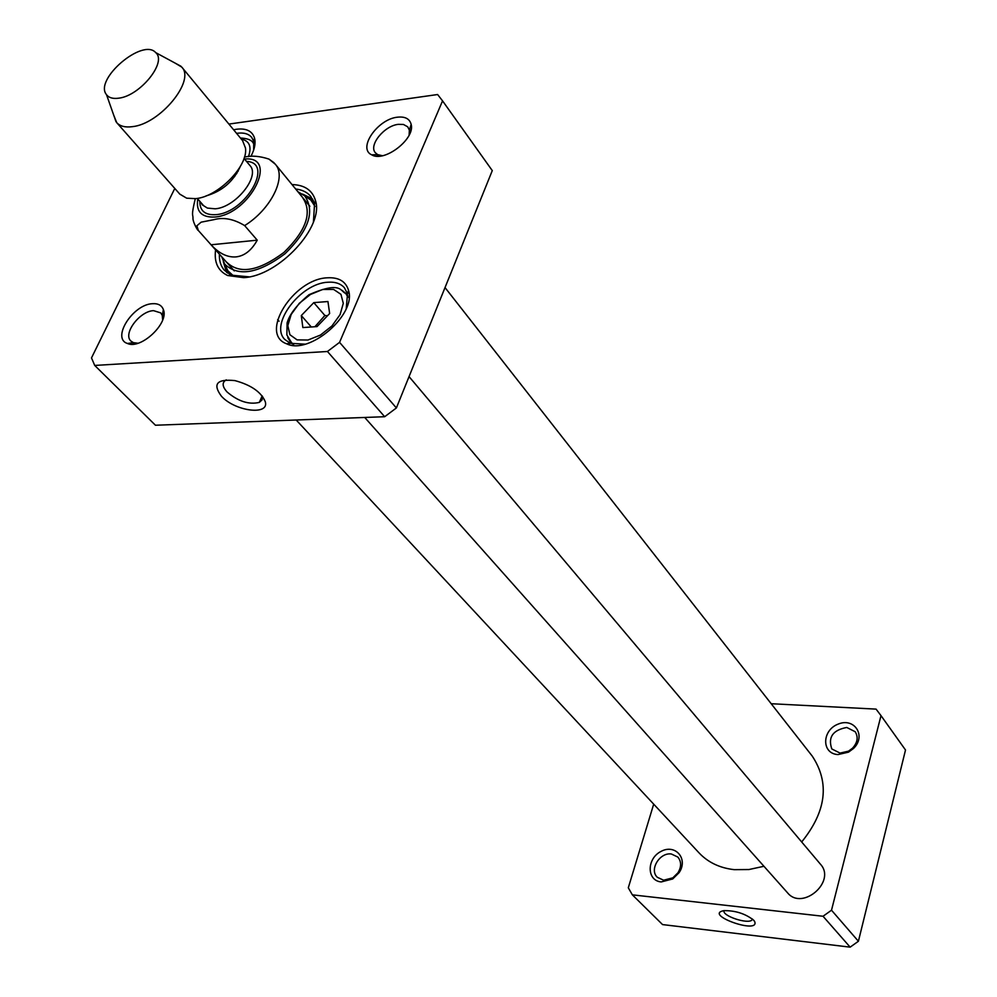 <?xml version="1.0" encoding="UTF-8"?>
<svg xmlns="http://www.w3.org/2000/svg" width="997" height="997" viewBox="0 0 997 997"><rect width="100%" height="100%" fill="white"/><g stroke="black" fill="none" stroke-linecap="round" stroke-linejoin="round"><path stroke-width="1.5" d="M632.36 894.845L662.556 924.58L850.142 947.15L858.405 941.268L905.513 750.006L880.999 715.634L831.51 910.211L823.036 916.255L632.36 894.845L628.297 887.791L653.696 804.155M771.179 703.72L876.064 709.116L880.999 715.634M661.185 881.934L672.701 878.955L679.119 872.637C688.591 858.828 675.318 843.549 661.061 851.401C646.592 858.554 646.517 880.663 661.185 881.934M837.979 754.567L848.509 752.149L853.507 748.473C866.592 736.01 854.504 717.204 838.19 724.096C821.727 730.253 821.378 753.782 837.979 754.567M752.461 919.072L752.062 919.857C748.56 924.755 721.454 915.782 724.121 910.61M753.595 920.131C745.27 913.638 735.35 910.485 723.847 910.647C702.997 914.585 759.851 934.825 754.692 921.627L753.595 920.131M823.036 916.255L850.142 947.15M840.06 753.096L831.822 748.946C827.784 737.282 832.757 730.116 846.765 727.461L855.202 731.736C858.467 737.082 857.582 742.578 852.535 748.199L848.522 751.152L840.06 753.096M663.591 880.214L657.31 877.273C649.035 869.758 659.665 852.223 671.342 853.993L677.835 857.059C681.474 861.508 681.524 866.742 677.997 872.749L672.85 877.834L663.591 880.214M858.405 941.268L831.51 910.211M228.899 124.077L437.608 94.528L442.556 100.871L339.566 342.357L327.44 351.492L94.715 365.438L91.487 357.923L174.787 188.445M94.715 365.438L155.445 425.233L384.68 416.721L396.395 407.947L492.281 170.599L442.556 100.871M396.395 407.947L339.566 342.357M384.68 416.721L327.44 351.492M315.974 203.064L315.114 201.78M312.485 198.901L302.502 194.054M223.316 261.713L226.556 272.343M249.163 276.854L231.229 275.147L224.412 270.299C220.773 266.149 219.103 260.765 219.402 254.16M295.648 189.006C302.216 189.742 307.275 192.234 310.815 196.471L314.541 203.961L313.432 221.945M215.589 249.873C213.969 262.348 217.994 270.885 227.64 275.508L243.654 277.652C278.699 276.169 324.461 226.693 315.451 200.472C312.385 190.228 304.584 184.919 292.009 184.57M236.588 133.361L237.211 133.262C243.767 132.427 248.589 133.785 251.668 137.349L253.737 141.4L253.649 150.136M250.87 156.442C254.646 149.313 255.868 143.157 254.509 137.972C252.204 131.018 246.259 128.102 236.65 129.224L233.634 129.784M234.071 175.771L236.825 173.503M305.07 344.177L290.301 343.304L284.781 339.466C269.29 324.399 300.521 283.248 327.826 282.238C335.191 281.702 340.737 283.572 344.488 287.846L347.504 293.853L346.246 308.572M327.24 277.814C293.218 279.035 258.821 334.045 286.65 343.803C309.319 355.393 356.752 314.379 348.514 290.314C345.76 281.304 338.668 277.141 327.24 277.814M221.409 396.195C235.068 411.437 269.838 415.824 265.227 401.542C261.102 391.971 251.02 384.992 234.98 380.617C216.91 378.76 212.386 383.957 221.409 396.195M262.248 396.008L262.061 399.884L259.307 402.402C248.901 404.857 238.133 401.367 227.042 391.946C222.144 386.45 221.882 382.412 226.244 379.845M382.424 155.719L377.639 154.622L375.283 152.666C368.504 145.076 384.431 125.634 398.401 124.338L403.473 124.475L407.711 126.818L409.368 130.146L409.131 135.118M397.516 117.185C377.676 119.017 357.3 148.478 371.669 154.822C384.269 162.847 415.425 138.832 411.15 124.363C409.642 118.768 405.094 116.375 397.516 117.185M138.01 343.23L133.399 342.656L130.906 341.049C122.619 333.858 139.705 311.039 153.563 310.653L160.779 312.908L162.287 315.438L162.648 320.012M152.529 303.699C132.962 304.272 111.215 338.394 127.429 343.479C140.789 349.91 169.278 323.04 163.383 309.593C161.751 305.331 158.137 303.362 152.529 303.699M226.78 262.311C239.604 274.536 258.647 271.246 283.896 252.453C306.403 230.432 312.622 212.137 302.552 197.568M221.695 256.752L224.774 264.18C238.308 277.054 258.385 273.577 285.017 253.761C308.746 230.544 315.314 211.252 304.708 195.873L297.841 191.686M327.452 315.787L324.885 315.501L314.89 326.742M311.301 326.991L301.306 315.563L313.793 302.627L327.938 301.53L329.646 313.507L317.046 326.592L302.851 327.564L301.306 315.563M324.885 315.501L313.793 302.627M409.057 376.617L820.456 864.212C836.533 881.485 802.361 911.183 787.543 892.813L364.728 417.469M763.939 866.281L748.934 869.534L734.216 869.658C719.809 868.026 708.082 862.43 699.022 852.859L296.196 420.011M445.023 287.572L812.243 756.1C829.865 782.819 826.351 811.446 801.688 841.967M257.238 240.177C251.568 250.384 244.489 255.967 235.977 256.902C227.453 257.55 219.153 253.512 211.065 244.788L198.341 230.481L196.87 225.808L201.132 222.169L213.944 219.652C223.527 217.01 233.759 218.991 244.651 225.596L257.238 240.177L211.065 244.788M233.884 175.547L234.731 176.544M273.776 162.548L269.003 159.121C259.843 156.068 251.655 155.382 244.439 157.09M118.83 98.167C113.022 98.99 108.922 97.843 106.517 94.69C93.681 79.573 142.808 37.612 155.731 52.629C167.346 62.026 140.103 95.824 118.83 98.167M175.073 63.073L181.753 67.086C195.636 80.62 160.043 123.94 132.439 126.656C125.298 127.616 120.051 126.283 116.724 122.643L113.808 115.415M181.753 67.086L242.545 140.565L245.461 147.967C248.44 165.988 218.044 196.932 195.537 198.64L186.688 198.191L179.834 194.153L116.724 122.643M225.148 264.953L227.927 270.86L233.672 276.057M315.052 206.516L310.815 200.023L305.418 196.359M223.714 262.485L227.54 273.078M313.07 199.986L303.2 194.565M348.053 297.355L345.76 293.454L342.307 290.526M287.759 337.684L290.164 341.535L293.691 344.351M331.926 325.982L320.436 335.067L307.986 340.027L297.081 339.877L289.903 334.718L287.821 325.633L291.174 314.454L299.25 303.337L310.491 294.439L322.716 289.466L333.584 289.404L340.949 294.327L343.292 303.325L340.089 314.628L331.926 325.982M254.223 144.615L252.989 142.683L254.198 144.154M241.349 139.106C249.512 140.864 251.892 146.709 248.477 156.629M238.146 171.222L235.429 173.665M198.341 230.481L234.283 270.885M273.976 162.785L275.309 164.218C286.999 176.805 271.109 209.258 244.651 225.596M244.539 159.046C279.521 155.407 249.973 214.455 214.866 217.034C201.568 217.633 195.873 211.626 197.78 199.001M240.165 166.748C233.248 181.678 221.882 191.387 206.067 195.898M244.016 158.436L249.923 165.514C260.616 176.095 235.554 207.488 215.178 208.809L207.376 208.074L202.241 204.821L201.369 203.101M246.521 161.439C274.337 162.399 245.997 212.61 216 214.654C205.158 215.327 199.774 210.89 199.824 201.344M754.193 920.842L754.692 921.627M752.311 918.947L752.062 919.857M852.535 748.199L853.507 748.473M848.522 751.152L848.509 752.149M677.997 872.749L679.119 872.637M672.85 877.834L672.701 878.955M314.541 203.961L315.451 200.472M231.229 275.147L227.64 275.508M255.045 141.462L254.011 140.203M253.737 141.4L254.509 137.972M349.037 293.268L348.015 292.059M289.504 344.738L288.445 343.554M347.504 293.853L348.514 290.314M290.301 343.304L286.65 343.803M262.311 396.208L265.227 401.542M409.368 130.146L411.15 124.363M377.639 154.622L371.669 154.822M410.776 130.906L409.617 129.336M377.988 156.205L376.804 154.647M163.732 316.012L162.436 314.653M133.91 344.115L132.589 342.769M162.287 315.438L163.383 309.593M133.399 342.656L127.429 343.479M224.774 264.18L227.927 270.86L224.774 264.168M304.708 195.873L310.815 200.023L304.696 195.873M347.916 296.022L345.76 293.454C340.139 291.573 341.959 280.518 309.045 294.676C297.031 304.658 289.716 314.055 287.111 322.841L286.862 334.955L292.395 344.027M252.989 142.683C251.381 139.929 247.206 138.371 240.427 138.01M262.174 395.909L259.307 402.402M313.507 200.945L311.463 200.696M277.652 319.651L279.06 321.233M269.003 159.121L275.309 164.218L309.855 206.304M195.275 198.677C190.813 217.458 193.169 213.445 192.982 218.704C193.082 222.742 198.191 231.441 198.091 230.207M106.517 94.69L116.051 121.796M155.731 52.629L181.018 66.288M197.256 198.403L203.326 205.332M248.016 163.234L249.923 165.514"/></g></svg>
